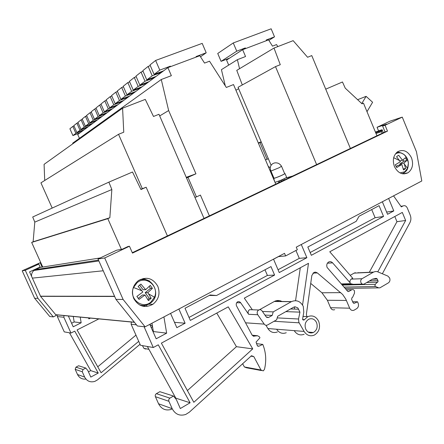 <?xml version="1.0" encoding="UTF-8"?>
<svg xmlns="http://www.w3.org/2000/svg" width="444" height="444" viewBox="0 0 444 444"><rect width="100%" height="100%" fill="white"/><g stroke="black" fill="none" stroke-linecap="round" stroke-linejoin="round"><path stroke-width="0.67" d="M292.679 176.046L285.642 178M281.174 181.552L280.647 180.303M279.898 182.157L279.337 180.836M279.01 182.584L278.233 182.956M278.172 182.811L279.004 182.412M278.477 181.169L279.065 182.556M283.455 180.458L282.473 179.52M281.54 179.925L282.051 181.13M350.388 148.463L311.76 55.583L307.592 57.259L293.145 40.654L274.015 48.063L280.281 64.702L275.502 66.611L316.628 164.602M376.945 135.77L363.486 103.169L362.043 103.818L345.243 88.156L342.474 81.979L325.73 89.166M363.486 103.169L361.971 103.752M204.029 218.426L158.969 114.275L153.496 116.467L145.277 99.389L122.588 108.192L123.754 132.207L118.548 134.299L142.335 188.689L140.831 189.261M275.774 184.132L233.522 84.565L226.312 87.451L209.524 61.194L204.54 63.087L199.817 55.716L167.899 67.643L171.356 75.68L161.272 79.504L168.642 110.55L195.943 173.804L188.001 177.35L196.459 196.903L200.411 195.083L209.39 215.862M274.975 182.245L275.768 182.096C279.97 180.702 283.599 179.137 286.658 177.4L286.53 177.089M273.676 178.466L274.908 182.096M383.339 132.712L382.401 130.442L381.829 130.714L381.557 131.707L382.195 133.261M194.916 197.358L196.459 196.903M273.887 177.972L273.326 178.366M273.387 178.505L274.176 178.344C278.366 176.928 282.001 175.363 285.07 173.648L284.571 173.454M273.005 177.606L273.604 177.311M239.544 68.703L237.39 59.668L245.543 56.527L242.663 49.695L268.565 39.849L272.488 46.143L276.551 44.578L277.805 46.592M270.929 171.001L273.915 178.038L274.497 178.188C278.427 176.862 281.835 175.397 284.709 173.787L284.598 173.521M272.993 177.572L273.587 177.273M382.401 130.442L382.106 129.72L378.538 130.858L377.061 127.284L390.026 121.162L402.275 117.122L416.45 151.731L421.8 180.974L296.253 247.153L297.352 249.733L285.625 255.938L278.277 256.626M285.625 255.938L284.521 253.341L145.105 326.828L137.401 325.996L115.945 299.361L98.002 258.996L116.611 250.216L122.283 249.201L127.972 246.514L129.454 246.237L132.484 253.108L387.484 131.135L385.07 125.264L402.275 117.122M132.306 252.708L385.031 131.901L382.623 126.063L386.663 124.148L377.061 127.284M366.994 111.672L372.605 102.259L366.1 96.348L357.614 99.695M366.1 96.348L361.766 103.557M31.568 276.329C31.358 273.976 32.146 272.022 33.944 270.474L39.949 267.488L100.261 257.931M25.28 270.307L22.2 270.785L40.171 262.731L36.153 264.574L38.806 264.097L25.28 270.307L37.951 298.335L53.319 316.905L56.305 315.429L40.704 296.553L29.559 271.883L40.121 267.016L38.806 264.097M39.366 267.76L39.222 267.427M22.2 270.785L34.643 298.296L49.745 316.517L53.319 316.905M37.951 298.335L34.643 298.296M55.922 314.968L56.222 314.818L55.855 314.879M145.105 326.828L123.11 299.456L104.69 257.958L129.454 246.237M115.945 299.361L123.11 299.456M98.002 258.996L104.69 257.958M404.251 173.909L404.195 173.615M403.513 169.919L401.831 164.485L396.764 167.549L395.304 164.796L400.377 161.727L396.581 156.799L397.569 155.922L398.706 155.328L402.503 160.245L405.428 157.731L406.876 160.473L403.951 162.998L405.627 168.426L404.412 169.469L403.513 169.919L403.463 169.586M145.665 349.051L143.973 348.412L142.43 345.61M140.027 344.289L97.591 379.803L94.85 381.39C90.321 382.634 86.93 381.202 84.665 377.095L77.517 374.514C79.298 377.938 82.096 379.454 85.908 379.065M77.517 374.514L75.18 369.347L75.952 367.16L78.594 365.762L85.764 368.048L83.05 369.497L75.952 367.16M88.445 371.85L90.726 370.629L69.469 332.795M64.025 315.567L63.853 317.249L70.973 333.056L64.252 331.879L57.348 316.572L57.52 314.946M71.601 323.232L74.159 321.95L73.26 316.455M135.958 335.126L97.741 366.805M170.568 313.409L176.845 327.672L185.115 323.221L178.882 309.024M149.789 324.359L156.171 338.8L166.655 333.155L163.919 316.911M171.612 409.301C165.856 411.05 161.505 409.207 158.552 403.768L155.411 396.697C154.989 395.438 155.317 394.427 156.393 393.667L159.846 391.691L173.504 396.054L176.346 399.556L180.325 408.541L190.099 402.775L158.275 344.816L153.291 347.519L144.078 326.717M173.504 396.054L169.924 398.129L156.393 393.667M253.23 336.197L257.614 335.747L259.562 336.929L259.94 337.806L256.055 342.096L257.326 345.643L258.769 346.264L262.793 344.411C266.017 352.425 266.572 360.75 264.452 369.397L263.237 370.89L260.989 370.013L253.807 356.593L251.471 355.727L189.349 412.171L185.753 414.446C179.787 416.289 175.269 414.374 172.194 408.691L168.914 401.298C168.476 399.989 168.814 398.928 169.924 398.129M254.073 336.28L252.192 335.264L236.48 305.794C235.919 304.157 236.275 302.836 237.546 301.82C238.783 301.376 239.827 301.704 240.687 302.797L248.651 314.302L257.742 314.735L264.219 324.114L245.549 322.816M252.075 309.762L249.606 309.673C248.196 310.645 247.78 312.01 248.351 313.764L248.651 314.302M302.553 305.022L308.486 263.325L244.311 298.14L252.347 309.773M306.754 316.572L306.416 313.98L311.843 275.474L314.013 272.377L315.595 272.139L317.355 272.927L312.926 273.149M347.907 291.497L348.773 291.486L351.853 289.716C352.974 289.305 353.851 289.71 354.484 290.931L354.473 293.19L352.641 297.264L352.036 297.619L351.593 299.256L353.03 302.658L354.318 303.269L357.553 301.781L358.153 303.197C358.902 305.528 358.413 307.342 356.687 308.647L353.979 310.234C352.136 310.861 350.704 310.178 349.678 308.192L345.809 299.139L342.701 294.522L317.355 272.927M348.773 291.486L347.613 291.253L327.111 267.449C326.346 265.079 326.856 263.264 328.649 262.004C330.081 261.327 331.396 261.61 332.589 262.854L327.389 263.22M377.844 271.739L405.644 220.479L402.314 212.421L329.764 251.781L352.73 278.255L351.248 279.098C350.027 279.992 349.683 281.252 350.216 282.884L332.589 262.854M393.556 195.859L401.321 206.882L403.052 205.949C404.828 205.256 406.243 205.938 407.292 207.992L410.178 214.985C411.205 217.688 411.127 220.235 409.94 222.622L382.389 273.687M382.351 201.77L387.551 214.291L393.789 210.933L388.628 198.462M273.515 259.141L279.254 272.566L306.882 257.698L301.282 244.5M190.332 320.413L274.603 275.069L270.979 266.594L216.533 295.515L210.151 294.966L185.009 308.264L190.332 320.413M252.736 348.884L228.244 306.86L161.377 343.134L193.823 402.292L252.736 348.884L236.43 346.686L187.396 390.57M307.825 247.019L311.338 255.306L383.549 216.444L379.071 205.666L359.085 216.228L356.188 221.328L307.825 247.019M393.789 210.933L386.63 212.077M150.133 325.141L150.732 325.064L152.225 325.935L152.508 326.573L151.276 327.728M153.308 331.252L152.808 331.191M90.726 370.629L98.252 373.065L90.804 377.084L87.879 370.59L85.764 368.048M98.834 318.909L77.095 329.948L101.082 372.76L138.722 341.353M278.044 269.736L299.289 258.353L295.943 250.477M306.882 257.698L299.289 258.353M351.248 279.098L361.993 278.727C360.756 279.631 360.411 280.924 360.95 282.595C361.71 284.06 362.754 284.543 364.086 284.049L372.494 279.165L376.218 278.355L377.339 279.048L378.099 281.502L375.247 284.31L374.93 285.869L375.546 286.513L378.71 287.873L379.898 287.851L388.367 282.878C389.893 281.729 390.32 280.097 389.638 277.988L387.878 276.09L377.073 271.55L375.28 271.534L373.571 272.089L358.93 272.771M405.644 220.479L396.964 221.684L369.308 272.289M394.81 216.489L396.964 221.684M361.993 278.727L373.571 272.089M354.384 272.982L350.205 275.347M334.721 309.679C332.928 310.278 331.54 309.629 330.547 307.714L327.389 300.266L321.928 292.774L310.722 283.416M266.672 317.377L268.542 317.477L272.183 315.423L273.232 311.871L291.497 301.609C296.492 299.6 300.416 301.187 303.274 306.371L303.79 312.104L302.569 319.403L304.001 320.03L307.82 316.622C312.509 314.89 316.139 316.483 318.714 321.401C320.624 327.517 319.125 332.101 314.224 335.148C310.14 336.657 306.765 335.414 304.101 331.429L298.856 322.277L298.535 319.008L277.206 317.893M300.305 267.76L295.56 300.682M294.677 306.826L294.35 309.085M249.606 309.673L258.713 309.995C260.006 309.413 261.116 309.707 262.049 310.889L266.161 316.855L268.492 317.504L266.722 317.41M258.713 309.995C257.276 310.989 256.854 312.382 257.437 314.18L257.742 314.735M262.793 344.411L256.46 343.65M261.394 370.546L246.542 367.787L244.367 366.944L242.607 363.675M190.099 402.775L175.824 398.157L147.353 346.475M153.291 347.519L140.459 345.266L131.135 324.264L131.335 322.028M166.655 333.155L153.358 331.546L151.959 323.215M153.041 331.712L153.358 331.546M185.115 323.221L174.498 322.333M264.985 269.78L267.41 275.43L189.027 317.427M274.603 275.069L267.41 275.43M216.533 295.515L209.241 295.449M216.761 313.087L236.43 346.686M383.549 216.444L375.108 217.727L310.162 252.525M371.706 209.557L375.108 217.727M273.543 259.202L278.455 256.61M285.847 311.627L299.944 312.149L297.841 307.908L295.016 306.776L293.778 307.143L277.683 316.256L276.645 319.808L267.46 325.025C266.2 325.557 265.118 325.258 264.219 324.114M277.361 331.968C273.521 333.35 270.357 332.201 267.882 328.538L265.967 325.263M276.784 300.605L279.06 301.443M355.034 272.705L355.716 272.921M375.546 286.513L343.978 287.096M375.247 284.31L342.196 285.059M357.975 272.816L358.13 272.527M305.7 329.026C304.34 324.692 305.372 321.423 308.791 319.208C312.149 317.982 314.746 319.125 316.589 322.644C317.954 327.023 316.888 330.308 313.386 332.501C310.084 333.655 307.52 332.495 305.7 329.026M299.944 312.149L298.535 319.008M272.183 315.423L264.935 315.079M262.443 311.455L273.232 311.871M291.308 301.709L274.337 301.482L259.512 309.718M274.337 301.482L274.52 301.387C277.073 300.133 279.598 300.205 282.101 301.587M175.824 398.157L175.408 398.401M357.553 301.781L352.636 301.726M141.852 279.565L142.258 279.365M90.454 318.104L88.911 318.881L88.473 317.915M68.343 315.984L73.21 326.806L81.158 322.794L74.159 321.95M81.158 322.794L80.225 317.121M70.973 333.056L74.742 331.141L98.252 373.065M84.665 377.095L82.257 371.756L83.05 369.497M144.733 306.049L144.217 306.46M146.52 305.466L146.953 306.071M42.68 266.905L42.18 267.138M411.516 157.853C407.969 151.077 403.357 149.029 397.674 151.715C393.378 155.217 392.291 160.145 394.411 166.511C397.918 173.188 402.464 175.269 408.058 172.749C412.498 169.275 413.653 164.308 411.516 157.853M157.82 286.286C152.903 278.022 146.331 276.201 138.112 280.819C132.673 285.597 131.213 291.486 133.722 298.485C138.489 306.504 144.877 308.441 152.886 304.301C158.736 299.556 160.384 293.556 157.82 286.286M402.364 173.754L402.68 173.499M397.413 152.281L397.008 152.203M143.273 306.31L149.717 303.591M149.595 281.041L143.135 278.488M140.404 305.383L142.18 305.461M143.739 279.498L140.287 279.487M400.016 172.916L404.828 171.745L407.525 168.348L408.391 163.137C408.08 159.629 406.687 156.81 404.218 154.673L404.218 154.673C401.232 152.425 398.301 152.187 395.426 153.957L395.327 154.029M133.533 287.496C128.344 298.479 142.402 309.968 151.021 301.953L154.484 297.18C159.513 286.369 145.843 274.892 137.068 282.728L133.533 287.496L141.875 290.781L138.112 286.413L140.931 284.105L145.654 289.699L150.261 285.375L152.403 288.339L147.813 292.674L151.199 298.268L148.413 300.588L145.005 294.994L139.039 299.389L136.869 296.409L142.846 292.019L141.875 290.781M152.403 288.339L150.422 288.389L145.199 292.707L149.223 298.251L151.199 298.268M147.813 292.674L145.199 292.707M147.885 299.611L149.223 298.251M150.422 288.389L149.223 286.436M139.583 284.965L143.062 289.754L145.654 289.699M145.005 294.994L142.413 295.005L138.184 298.501M406.876 160.473L403.746 161.244L399.783 164.019L400.233 164.874M403.951 162.998L399.783 164.019M403.746 161.244L403.119 159.779M401.831 164.485L397.674 165.495L396.109 166.583M402.503 160.245L399.861 160.906M403.335 168.964L405.627 168.426M42.158 267.138L40.171 262.731M385.07 125.264L382.623 126.063M387.484 131.135L385.031 131.901M242.663 49.695L226.557 60.062L228.699 65.113M237.39 59.668L221.434 69.658L225.297 85.864M238.656 88.722L235.919 90.221M261.172 141.814L258.286 142.924M265.462 159.834L267.077 159.291L260.018 142.652L261.283 142.086M260.018 142.652L258.43 143.262M266.522 40.626L266.25 39.982L274.514 36.841L271.151 28.799L233.267 42.946L236.752 51.182L245.338 47.919L229.42 58.22M245.615 48.574L245.338 47.919M268.886 40.36L274.514 36.841M236.752 51.182L221.084 61.361L217.738 53.48L233.267 42.946M221.084 61.361L229.404 58.181M188.001 177.35L186.497 177.9M195.943 173.804L186.247 177.328M168.642 110.55L159.685 115.928M161.272 79.504L72.705 143.157L72.849 143.773M167.899 67.643L77.739 134.521L79.415 138.334M73.998 125.974L72.833 126.423L75.885 133.339L83.2 130.469M86.769 115.856L85.464 116.356L88.689 123.693L96.376 120.696M129.687 81.896L127.839 82.59L131.635 91.325L140.526 87.951M136.219 76.734L134.282 77.456L138.162 86.408L147.23 82.973M196.281 57.037L196.082 56.56L206.205 52.786L202.198 43.379L155.622 60.451L159.785 70.113L170.374 66.162L170.579 66.644M143.079 71.312L141.042 72.067L145.016 81.241L154.268 77.755M150.288 65.612L148.146 66.406L152.214 75.819L161.655 72.278M111.81 96.032L110.201 96.642L113.764 104.795L122.161 101.571M123.454 86.824L121.689 87.49L125.402 96.021L134.127 92.696M117.499 91.536L115.817 92.169L119.453 100.505L128.011 97.23M91.37 112.215L90.01 112.732L93.296 120.219L101.121 117.177M106.371 100.338L104.828 100.927L108.314 108.897L116.567 105.722M101.16 104.462L99.684 105.028L103.097 112.832L111.2 109.701M96.159 108.419L94.75 108.958L98.096 116.6L106.055 113.52M82.345 119.358L81.091 119.841L84.255 127.034L91.814 124.081M78.088 122.727L76.884 123.193L79.992 130.242L87.429 127.334M75.885 133.339L72.916 135.575L69.902 128.754L72.833 126.423M88.689 123.693L85.353 126.201L82.173 118.975L85.464 116.356M131.635 91.325L126.945 94.861L123.21 86.275L127.839 82.59M138.162 86.408L133.25 90.11L129.432 81.319L134.282 77.456M159.785 70.113L154.085 74.409L149.994 64.929L155.622 60.451M145.016 81.241L139.86 85.126L135.953 76.118L141.042 72.067M152.214 75.819L146.792 79.903L142.802 70.663L148.146 66.406M113.764 104.795L109.668 107.881L106.16 99.861L110.201 96.642M125.402 96.021L120.923 99.395L117.272 91.009L121.689 87.49M119.453 100.505L115.174 103.73L111.594 95.532L115.817 92.169M93.296 120.219L89.832 122.827L86.591 115.457L90.01 112.732M108.314 108.897L104.396 111.855L100.96 104.007L104.828 100.927M103.097 112.832L99.339 115.662L95.971 107.981L99.684 105.028M98.096 116.6L94.489 119.319L91.187 111.799L94.75 108.958M84.255 127.034L81.052 129.448L77.928 122.361L81.091 119.841M79.992 130.242L76.906 132.567L73.843 125.619L76.884 123.193M76.906 132.567L84.255 129.692M81.052 129.448L88.517 126.529M94.489 119.319L102.342 116.273M99.339 115.662L107.331 112.571M104.396 111.855L112.532 108.713M89.832 122.827L97.552 119.825M115.174 103.73L123.61 100.494M120.923 99.395L129.526 96.109M109.668 107.881L117.954 104.695M146.792 79.903L156.094 76.401M139.86 85.126L148.973 81.685M206.205 52.786L200.505 56.788M154.085 74.409L163.575 70.851M168.848 67.288L170.374 66.162M133.25 90.11L142.185 86.719M126.945 94.861L135.709 91.52M85.353 126.201L92.946 123.243M72.916 135.575L80.142 132.739M52.203 208.075L40.931 182.85L118.548 134.299M122.588 108.192L44.084 164.347L44.716 180.486M275.502 66.611L238.045 87.29L271.106 165.251M274.015 48.063L236.763 70.368L242.296 84.943M268.337 158.713L267.077 159.291M284.737 179.842L283.772 178.926M42.746 267.049L31.663 242.43L107.814 218.659L121.379 249.362M167.421 235.925L146.154 187.235L142.335 188.689M107.814 218.659L109.84 217.749L111.849 189.527L108.88 182.14L132.512 172L140.964 189.533L146.154 187.235M108.88 182.14L32.706 216.994L34.793 222.111L111.849 189.527M31.663 242.43L33.134 241.775L34.793 222.111M33.134 241.775L109.84 217.749M375.99 133.461L381.557 131.707M375.663 132.667L381.829 130.714M375.402 132.04L382.173 129.887M284.709 173.787L281.613 166.467C280.02 163.686 277.672 162.504 274.564 162.926L272.96 163.525C270.352 165.301 269.641 167.715 270.829 170.768L271.395 170.873L279.232 167.693L281.496 166.239M269.952 170.407L270.557 170.102M56.222 314.818L134.443 322.322M55.694 314.685L134.343 322.2M150.732 325.064L150.066 324.997M403.052 205.949L400.91 206.305M354.129 273.121L373.304 272.233M341.214 283.927L350.716 283.688L353.296 284.304L362.354 284.088M351.742 289.777L346.376 289.843M349.678 308.192L330.547 307.714M346.409 300.438L327.389 300.266M340.764 292.64L321.928 292.774M304.445 319.636L302.636 319.536M236.68 302.73L240.687 302.797M257.614 335.747L252.164 335.203M260.989 370.013L244.367 366.944M250.877 356.144L253.807 356.593M172.194 408.691L158.552 403.768M155.411 396.697L168.914 401.298M131.135 324.264L136.452 324.819M299.128 322.821L274.037 321.284M378.71 287.873L345.116 288.4M377.339 279.048L372.422 279.209M378.011 280.652L369.497 280.908M377.711 282.201L366.772 282.489M298.69 309.213L290.543 308.969M304.101 331.429L267.882 328.538M286.258 332.739C282.356 334.143 279.143 332.978 276.623 329.232M304.134 334.276C300.116 335.753 296.803 334.537 294.189 330.636M258.769 346.264L257.692 346.126M354.318 303.269L353.574 303.258M63.853 317.249L57.348 316.572M82.257 371.756L75.18 369.347M148.923 349.328L143.973 348.412M402.114 173.698L404.273 172.649M401.57 153.047L396.814 152.364M139.338 304.828C143.079 306.06 146.62 305.594 149.961 303.424L150.988 302.686M407.525 168.348L404.445 164.163M399.661 160.611L393.684 157.709M154.484 297.18L148.64 293.911M35.298 269.636L98.507 260.123M32.379 278.122L103.236 270.773M40.543 296.192L114.574 296.276M40.609 296.337L114.663 296.47M375.668 132.684L381.757 130.758M286.658 177.4L285.07 173.648M270.257 167.704L268.254 166.411M351.853 289.716L346.326 289.782M307.82 316.622L302.913 316.4M313.386 332.501L308.192 332.079M291.497 301.609L274.52 301.387M304.001 320.03L303.052 319.974M351.598 284.343L341.78 284.576M348.718 291.519L347.968 291.525M403.08 173.865L408.058 172.749M148.901 304.184L152.886 304.301M404.601 172.427C406.26 170.729 408.108 170.379 408.391 163.137C407.82 159.979 406.427 157.159 404.218 154.673C400.721 152.497 398.196 151.781 396.642 152.52M151.127 302.58C162.121 294.178 151.404 274.664 138.817 280.325M148.113 300.033L149.306 300.05M403.474 169.686L404.412 169.469M33.944 270.474L98.868 260.944"/></g></svg>
